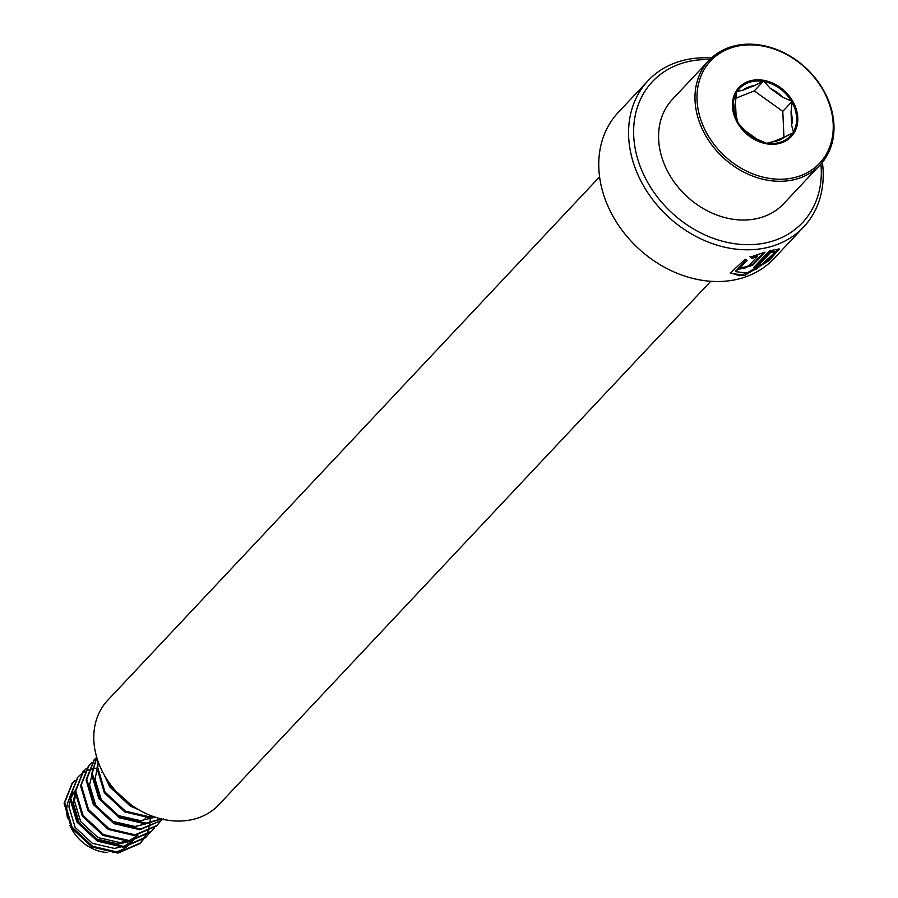 <?xml version="1.0" encoding="UTF-8"?>
<svg xmlns="http://www.w3.org/2000/svg" width="898" height="898" viewBox="0 0 898 898"><rect width="100%" height="100%" fill="white"/><g stroke="black" fill="none" stroke-linecap="round" stroke-linejoin="round"><path stroke-width="1.35" d="M822.366 162.336A106.772 85.355 -136.8 0 1 803.71 226.925A106.772 85.355 -136.8 0 1 771.999 246.277A106.772 85.355 -136.8 0 1 652.094 198.851A106.772 85.355 -136.8 0 1 648.087 80.685A106.772 85.355 -136.8 0 1 679.786 61.333A106.772 85.355 -136.8 0 1 711.384 58.044M770.81 252.271L774.839 252.203L766.645 261.587L746.766 273.127L735.642 271.611L747.08 260.555L745.295 259.174L730.343 273.059L744.509 275.529L769.036 260.644L779.284 249.038L769.406 250.811L753.658 267.57A106.772 85.355 -136.8 0 0 757.923 265.988L770.81 252.271L770.439 251.631L774.402 251.575L774.839 252.203M803.71 226.925L773.896 258.646A106.772 85.355 -136.8 0 1 742.197 277.998A106.772 85.355 -136.8 0 1 622.28 230.573A106.772 85.355 -136.8 0 1 618.273 112.407L648.087 80.685M820.907 164.042A102.967 82.313 -136.8 0 1 771.921 241.304A102.967 82.313 -136.8 0 1 644.82 176.996A102.967 82.313 -136.8 0 1 683.008 62.961A102.967 82.313 -136.8 0 1 709.768 59.605M710.756 281.287L218.876 804.731A76.274 60.974 -136.8 0 1 196.224 818.549A76.274 60.974 -136.8 0 1 110.577 784.672A76.274 60.974 -136.8 0 1 107.715 700.272L599.595 176.827M751.996 258.399L757.631 256.278L748.124 266.392C745.149 268.255 743.6 268.536 743.51 267.234A106.772 85.355 -136.8 0 1 738.796 267.817L738.077 269.613L752.647 265.303L765.006 252.147L750.257 257.142L751.996 258.399L751.738 257.726L757.351 255.604L757.631 256.278M743.016 267.144L743.263 267.817L743.51 267.234M738.033 269.254L752.333 264.629L763.67 252.562M750.032 256.469L751.738 257.726M730.265 272.734L739.784 275.821L757.07 268.715L778.925 248.802M754.735 266.414A106.009 84.749 -136.8 0 0 757.553 265.348L757.923 265.988M757.553 265.348L770.439 251.631M735.552 271.275L746.44 260.072M763.659 80.955L754.365 85.647A31.419 25.11 43.2 0 0 742.848 90.204L736.585 91.675L735.473 102.249A31.419 25.11 43.2 0 0 736.068 115.505L737.976 122.846L744.655 130.333A31.419 25.11 43.2 0 0 756.767 139.033L766.465 143.298L772.729 141.817A31.419 25.11 43.2 0 0 779.273 140.167A31.419 25.11 43.2 0 0 784.246 137.259L793.54 132.567L791.632 125.215A31.419 25.11 43.2 0 0 791.037 111.958L792.148 101.395L782.45 97.13A31.419 25.11 43.2 0 0 770.338 88.442L763.659 80.955L754.309 90.911A35.224 28.164 43.2 0 0 754.298 90.911L735.799 98.241M727.717 49.166A74.747 59.751 43.2 0 0 708.174 135.71A74.747 59.751 43.2 0 0 802.52 174.964A74.747 59.751 43.2 0 0 822.063 88.419A74.747 59.751 43.2 0 0 727.717 49.166M802.655 176.917A76.274 60.974 43.2 0 0 820.076 164.963A76.274 60.974 43.2 0 0 815.171 77.935A76.274 60.974 43.2 0 0 726.325 48.548A76.274 60.974 43.2 0 0 708.915 60.503A76.274 60.974 43.2 0 0 713.809 147.53A76.274 60.974 43.2 0 0 802.655 176.917M708.915 60.503L672.512 99.24A76.274 60.974 43.2 0 0 677.406 186.256A76.274 60.974 43.2 0 0 766.252 215.655A76.274 60.974 43.2 0 0 783.673 203.689L820.076 164.963M109.781 783.595L112.239 787.973L130.85 804.619M97.029 769.463L95.042 779.082L101.261 799.658L118.57 815.642L140.582 820.682L150.763 818.235M92.225 773.807L89.553 784.919L95.772 805.506L113.081 821.479L135.082 826.53L145.768 823.859M75.062 792.833L73.075 802.453L79.293 823.039L96.602 839.013L118.615 844.053L128.796 841.606L137.933 835.174M145.162 818.83L145.24 818.033M102.956 772.628L101.901 772.673M75.769 793.159L74.455 800.994L80.663 821.58L97.983 837.553L119.984 842.593L130.176 840.146L137.821 835.196M69.674 801.162L68.955 806.831L75.174 827.417L92.494 843.39L114.495 848.442L124.676 845.983L133.69 839.697L129.267 844.389A38.131 30.487 43.2 0 1 120.568 850.372A38.131 30.487 43.2 0 1 112.811 852.359M73.692 792.159A38.131 30.487 43.2 0 0 70.269 796.784M69.573 798.086A38.131 30.487 43.2 0 0 67.53 818.056M69.853 825.284A38.131 30.487 43.2 0 0 107.547 852.528M75.365 790.375L70.28 798.995M75.073 780.474L72.502 782.876L64.779 802.554L72.076 827.148L92.561 846.264L118.637 852.37L140.537 842.919L147.654 832.177M147.856 831.683L149.932 823.309M150.056 822.175L150.112 821.378M150.157 820.794L150.213 819.122M150.146 816.159L150.089 815.317M97.669 768.059L96.288 768.194M96.198 768.205L92.662 768.811M92.079 768.957L88.251 770.17M87.735 770.372L84.367 772.022M83.918 772.28L80.955 774.312M80.562 774.637L77.991 777.039L70.28 796.706L77.565 821.3L98.05 840.416L124.126 846.522L146.037 837.071L149.405 833.131M86.051 768.789L83.48 771.191L75.769 790.869L83.054 815.463L103.551 834.579L129.615 840.685L151.526 831.234L154.602 827.698M91.944 762.626L88.981 765.343L81.258 785.02L88.543 809.614L109.04 828.731L135.104 834.837L157.015 825.385L160.383 821.446M96.737 757.362L94.47 759.506L86.747 779.183L94.043 803.777L114.529 822.882L140.604 829L161.82 820.278L139.908 829.73L113.844 823.623L93.347 804.507L86.062 779.913L94.133 759.876M96.827 757.688L92.236 773.335L99.532 797.929L120.018 817.045L146.093 823.152L161.056 818.875M98.309 762.144L97.725 767.498L105.021 792.092L125.507 811.197L151.582 817.315L154.613 816.989M106.806 779.228L110.51 786.244L130.996 805.36L134.318 807.021M72.166 783.247L64.095 803.283L71.391 827.877L91.877 846.994L117.952 853.1L139.852 843.649L143.523 839.293M77.655 777.399L69.584 797.446L76.88 822.04L97.366 841.145L123.441 847.252L145.341 837.8L146.497 836.599M83.144 771.562L75.084 791.598L82.369 816.192L102.855 835.308L128.93 841.415L150.842 831.963L151.998 830.751M88.633 765.713L80.573 785.75L87.858 810.344L108.355 829.46L134.419 835.567L156.331 826.115L157.487 824.914M96.771 757.485L91.551 774.065L98.847 798.659L119.333 817.775L145.409 823.881L161.46 818.976M97.972 761.223L97.04 768.228L104.336 792.822L124.822 811.927L150.898 818.044L155.837 817.393M104.359 775.187L109.825 786.974L130.311 806.09L138.831 809.805M784.246 137.259L772.729 141.817M791.037 111.958L791.632 125.215M770.338 88.442L782.45 97.13M742.848 90.204L754.365 85.647M783.954 137.372L782.787 111.363A35.224 28.164 43.2 0 0 782.775 111.352L754.298 90.911M782.787 111.363L792.148 101.395M736.068 115.505L735.473 102.249M756.767 139.033L744.655 130.333M752.333 264.629L752.647 265.303M767.038 143.152A34.775 27.804 43.2 0 0 782.338 141.525A34.775 27.804 43.2 0 0 792.71 132.983M747.181 81.886A35.864 28.669 -136.8 0 1 792.44 100.722A35.864 28.669 -136.8 0 1 783.056 142.243A35.864 28.669 -136.8 0 1 737.797 123.408A35.864 28.669 -136.8 0 1 747.181 81.886M762.84 81.37A34.775 27.804 43.2 0 0 747.529 82.986A34.775 27.804 43.2 0 0 737.157 91.54M791.284 101.003A34.775 27.804 43.2 0 0 764.277 81.617M793.383 131.894A34.775 27.804 43.2 0 0 792.047 102.338M736.495 92.617A34.775 27.804 43.2 0 0 737.819 122.184M738.594 123.52A34.775 27.804 43.2 0 0 765.601 142.905M735.428 270.96L735.642 271.611M72.502 782.876L71.818 783.606M141.356 842.077L140.672 842.807M77.991 777.039L77.307 777.769M146.845 836.24L146.161 836.97M83.48 771.191L82.796 771.921M152.346 830.392L151.65 831.121M88.981 765.343L88.285 766.073M157.835 824.555L157.15 825.284M94.47 759.506L93.785 760.236M163.324 818.707L162.639 819.436"/></g></svg>
